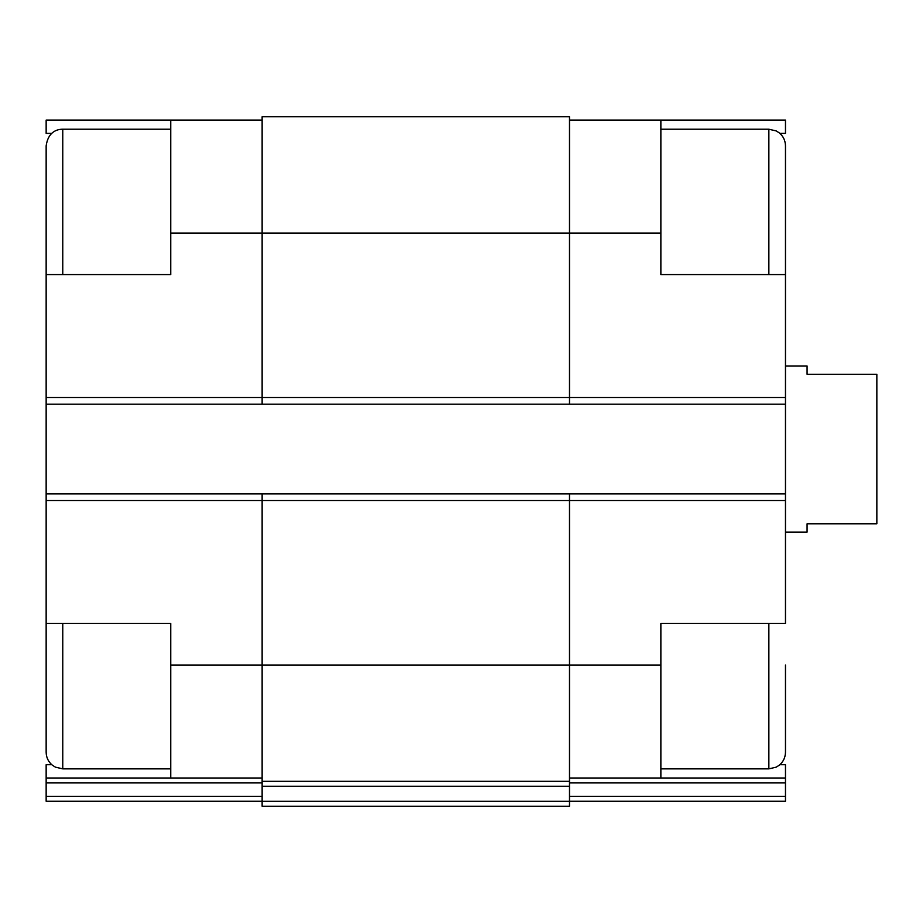 <?xml version="1.0" encoding="UTF-8"?>
<svg xmlns="http://www.w3.org/2000/svg" width="923" height="923" viewBox="0 0 923 923"><rect width="100%" height="100%" fill="white"/><g stroke="black" fill="none" stroke-linecap="round" stroke-linejoin="round"><path stroke-width="1.38" d="M46.15 748.091L46.15 623.486L170.755 623.486L170.755 777.997L262.132 777.997M51.78 133.374L46.15 133.374L46.15 120.082L170.755 120.082L170.755 274.593L46.15 274.593L46.15 149.988M62.764 274.593L62.764 129.22C57.641 129.197 48.204 131.274 46.15 145.834L46.15 493.897L569.491 493.897L569.491 665.022L660.868 665.022L660.868 623.486L785.473 623.486L785.473 274.593L660.868 274.593L660.868 120.082L785.473 120.082L785.473 133.374L779.843 133.374M660.868 665.022L660.868 777.997L785.473 777.997L785.473 764.706L779.843 764.706M51.78 764.706L46.15 764.706L46.15 777.997L170.755 777.997M569.491 777.997L660.868 777.997M569.491 120.082L660.868 120.082M569.491 782.923L785.473 782.923L785.473 777.997M785.473 782.923L785.473 801.256L569.491 801.256M170.755 233.058L569.491 233.058L569.491 116.76L262.132 116.76L262.132 404.182L785.473 404.182M694.096 801.256L785.473 801.256M46.15 404.182L262.132 404.182M569.491 493.897L785.473 493.897M660.868 233.058L569.491 233.058L569.491 404.182M262.132 493.897L262.132 781.32L569.491 781.32L569.491 665.022L170.755 665.022M262.132 786.246L569.491 786.246L569.491 806.24L262.132 806.24L262.132 781.32M569.491 786.246L569.491 781.32M46.15 493.897L46.15 752.245C46.265 757.564 48.377 761.913 52.484 765.294L55.449 767.163L62.764 768.859L62.764 623.486M46.15 801.256L262.132 801.256L46.15 801.256L46.15 777.997M220.597 801.256L137.527 801.256M170.755 120.082L262.132 120.082M785.473 274.593L785.473 145.834C785.358 140.515 783.246 136.166 779.139 132.785L776.174 130.916L768.859 129.22L660.868 129.22M785.473 233.058L785.473 149.988M785.473 665.022L785.473 752.245C785.358 757.564 783.246 761.913 779.139 765.294L776.174 767.163L768.859 768.859L768.859 623.486M785.473 532.11L807.071 532.11L807.071 523.803L876.85 523.803L876.85 374.276L807.071 374.276L807.071 365.969L785.473 365.969M46.15 500.543L785.473 500.543M46.15 397.536L785.473 397.536M569.491 796.33L785.473 796.33M262.132 801.314L569.491 801.314M46.15 782.923L262.132 782.923M46.15 796.33L262.132 796.33M768.859 274.593L768.859 129.22M768.859 768.859L660.868 768.859M170.755 129.22L62.764 129.22M170.755 768.859L62.764 768.859"/></g></svg>
